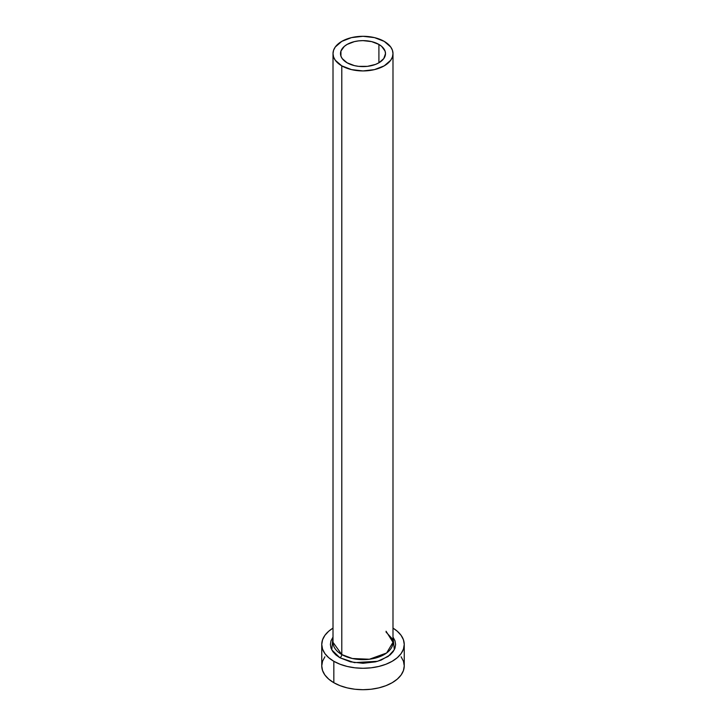 <?xml version="1.0" encoding="UTF-8"?>
<svg xmlns="http://www.w3.org/2000/svg" width="726" height="726" viewBox="0 0 726 726"><rect width="100%" height="100%" fill="white"/><g stroke="black" fill="none" stroke-linecap="round" stroke-linejoin="round"><path stroke-width="1.09" d="M347.092 62.799A22.497 12.986 180 0 1 340.503 53.615A22.497 12.986 180 0 1 354.388 41.618A22.497 12.986 180 0 1 378.908 44.431L378.908 62.799L375.496 64.414L367.392 66.356L358.608 66.356L354.388 65.612L347.092 62.799L342.218 58.588L340.939 56.147L340.939 51.083L344.296 46.4L347.092 44.431L354.388 41.618L358.608 40.883L363 40.629L371.612 41.618L378.908 44.431L381.704 46.4L385.061 51.083L385.497 53.615L383.782 58.588L378.908 62.799L378.908 44.431A22.497 12.986 180 0 1 385.497 53.615A22.497 12.986 180 0 1 371.612 65.612A22.497 12.986 180 0 1 347.092 62.799M392.993 53.615L392.421 50.239L390.715 46.99L384.208 41.373L374.48 37.616L363 36.3L351.52 37.616L341.792 41.373L335.285 46.99L333.579 50.239L333.007 53.615L333.579 57L335.285 60.249L341.792 65.866L351.52 69.614L363 70.939L374.48 69.614L384.208 65.866L390.715 60.249L392.421 57L392.993 53.615L392.993 642.319L386.622 652.992L369.416 659.235L352.364 658.509L341.792 654.562L341.792 65.866A29.993 17.315 180 0 1 333.007 53.615A29.993 17.315 180 0 1 351.52 37.616A29.993 17.315 180 0 1 384.208 41.373A29.993 17.315 180 0 1 392.993 53.615A29.993 17.315 180 0 1 374.48 69.614A29.993 17.315 180 0 1 341.792 65.866L341.792 654.562A29.993 17.315 0 0 1 333.007 642.319L341.792 654.562A2.623 1.516 -60 0 1 339.931 657.774L331.746 649.852L333.007 637.056L331.011 640.786L330.384 644.461L331.011 648.137L332.862 651.667L335.875 654.925L339.931 657.774A2.623 1.516 120 0 0 341.792 654.562A29.993 17.315 0 0 0 374.48 658.319A29.993 17.315 0 0 0 392.993 642.319L386.06 631.239M324.894 656.776L322.553 661.241L321.754 665.887A41.246 23.813 0 0 0 333.833 682.721L333.833 661.295L340.086 664.254L347.219 666.459L354.95 667.811L363 668.274L371.05 667.811L378.781 666.459L385.914 664.254L392.167 661.295L397.294 657.692L401.106 653.572L403.447 649.108L404.246 644.461L403.447 639.815L401.106 635.35L397.294 631.23L392.993 628.117A41.246 23.813 180 0 1 404.246 644.461A41.246 23.813 180 0 1 378.781 666.459A41.246 23.813 180 0 1 333.833 661.295L333.833 682.721A41.246 23.813 0 0 0 378.781 687.885A41.246 23.813 0 0 0 404.246 665.887L403.447 661.241L401.106 656.776M333.833 661.295A41.246 23.813 180 0 1 321.754 644.461A41.246 23.813 180 0 1 333.007 628.117L328.706 631.23L324.894 635.35L322.553 639.815L321.754 644.461L322.553 649.108L324.894 653.572L328.706 657.692L333.833 661.295M392.993 637.056L394.989 640.786L395.616 644.461L394.989 648.137L393.138 651.667L390.125 654.925L381.123 660.115L375.487 661.858L363 663.292L350.513 661.858L339.931 657.774L354.388 662.62L377.611 661.295L388.156 656.449L394.336 649.697L392.993 637.056M321.754 644.461L321.754 665.887L322.553 670.534L324.894 674.998L328.706 679.119L333.833 682.721L340.086 685.689L347.219 687.885L354.95 689.246L363 689.7L371.05 689.246L378.781 687.885L385.914 685.689L392.167 682.721L397.294 679.119L401.106 674.998L403.447 670.534L404.246 665.887L404.246 644.461M333.007 642.319L333.007 53.615M392.993 642.319L392.24 638.807L386.06 632.074"/></g></svg>

